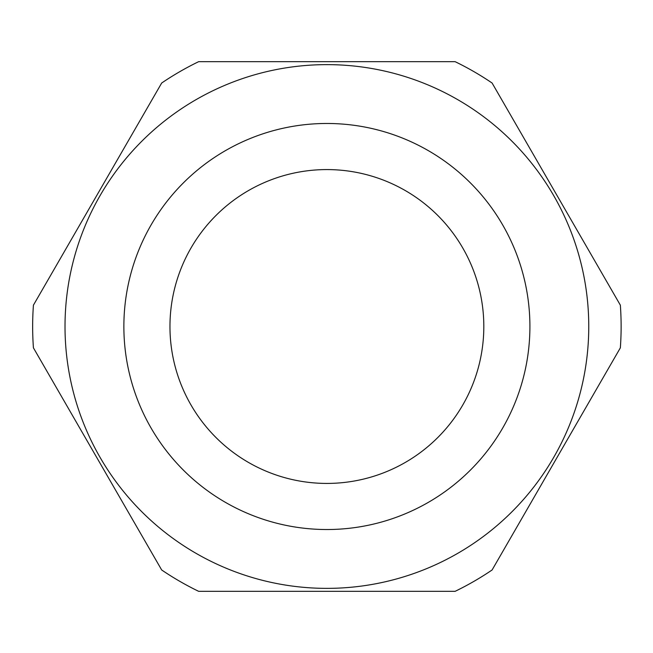 <?xml version="1.0" encoding="UTF-8"?>
<svg xmlns="http://www.w3.org/2000/svg" width="653" height="653" viewBox="0 0 653 653"><rect width="100%" height="100%" fill="white"/><g stroke="black" fill="none" stroke-linecap="round" stroke-linejoin="round"><path stroke-width="0.98" d="M33.425 305.163A294.234 294.234 0 0 0 33.425 347.837L161.683 569.979A294.234 294.234 0 0 0 198.634 591.316L455.141 591.316A294.234 294.234 0 0 0 492.093 569.979L620.35 347.837A294.234 294.234 0 0 0 620.35 305.163L492.093 83.021A294.234 294.234 0 0 0 455.141 61.684L198.634 61.684A294.234 294.234 0 0 0 161.683 83.021L33.425 305.163A294.234 294.234 0 0 0 33.425 347.837M65.014 326.5A261.869 261.869 0 0 0 326.884 588.369A261.869 261.869 0 0 0 588.761 326.5A261.869 261.869 0 0 0 326.884 64.631A261.869 261.869 0 0 0 65.014 326.5A261.869 261.869 0 0 0 326.884 588.369A261.869 261.869 0 0 0 588.761 326.5M483.816 326.5A156.924 156.924 0 0 0 326.884 169.576A156.924 156.924 0 0 0 169.96 326.5A156.924 156.924 0 0 0 326.884 483.424A156.924 156.924 0 0 0 483.816 326.5M123.866 326.5A203.026 203.026 0 0 0 326.884 529.526A203.026 203.026 0 0 0 529.91 326.5A203.026 203.026 0 0 0 326.884 123.474A203.026 203.026 0 0 0 123.866 326.5"/></g></svg>
